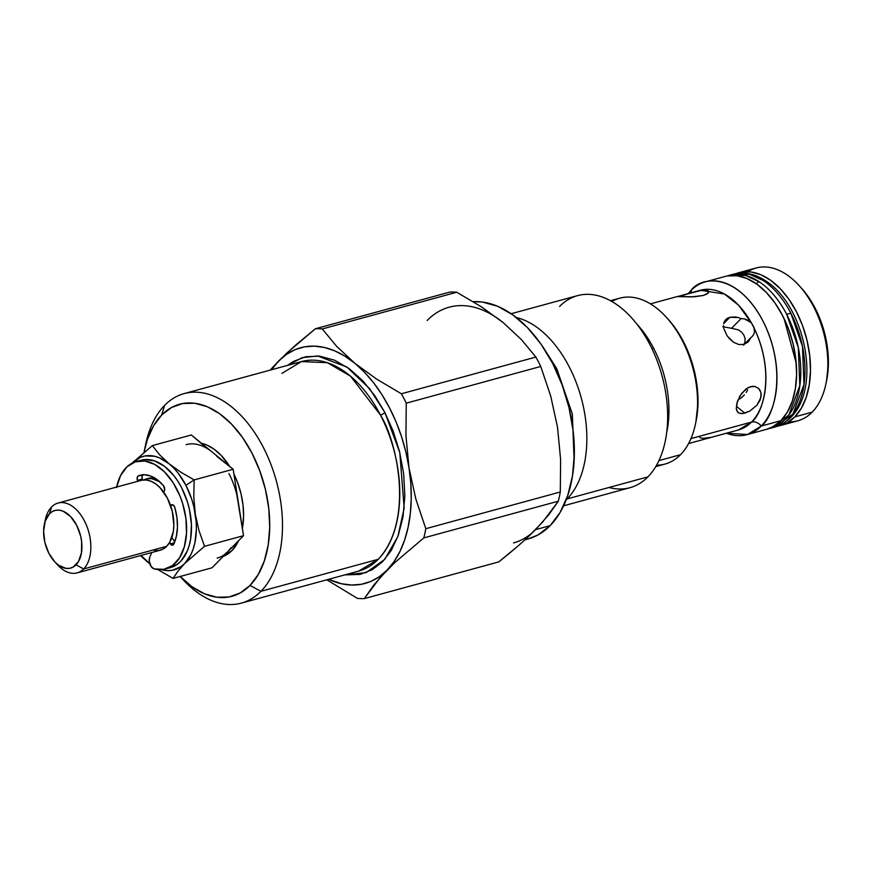 <?xml version="1.0" encoding="UTF-8"?>
<svg xmlns="http://www.w3.org/2000/svg" width="872" height="872" viewBox="0 0 872 872"><rect width="100%" height="100%" fill="white"/><g stroke="black" fill="none" stroke-linecap="round" stroke-linejoin="round"><path stroke-width="1.31" d="M145.144 447.205A108.597 65.891 74.7 0 1 164.59 405.393A108.597 65.891 -105.3 0 0 145.788 443.903L144.425 450.334A99.55 60.397 74.7 0 0 144.033 452.285L147.368 439.532L153.516 425.852L161.669 415.039L164.59 405.393L161.669 415.039A99.55 60.397 74.7 0 1 252.008 453.178A99.55 60.397 74.7 0 1 250.002 585.45L260.957 591.303A108.597 65.891 -105.3 0 0 263.137 446.998A108.597 65.891 -105.3 0 0 164.59 405.393A108.597 65.891 74.7 0 1 184.188 393.577A108.597 65.891 74.7 0 1 270.582 463.501A108.597 65.891 74.7 0 1 260.957 591.303L378.252 559.301A108.597 65.891 -105.3 0 0 380.432 414.996A3.619 0.959 152.6 0 0 384.89 412.521L399.79 452.546L404.161 508.202L397.85 536.585L384.672 559.453L366 572.686L344.887 574.877L359.983 574.43L372.333 569.688L382.634 561.644L391.277 550.385L398.297 535.364L402.995 516.943L404.848 495.983L403.649 473.736L399.561 451.609L393.076 430.888L384.89 412.521L374.96 395.932L362.905 380.89L349.16 368.616L334.434 360.147L319.653 356.158L305.712 356.746L293.352 361.477L287.706 365.335L302.115 357.673L317.615 355.961L347.023 367.101L369.717 388.814L384.89 412.521A3.619 0.959 -27.4 0 1 380.432 414.996L350.457 376.115L327.371 362.698L301.483 361.575L281.885 373.39M555.039 368.18A9.505 2.529 -27.4 0 1 556.837 368.845A9.505 2.529 152.6 0 0 555.039 368.18M651.929 348.626A9.047 2.398 152.6 0 0 653.64 348.277A85.979 52.167 74.7 0 1 666.633 432.806A85.979 52.167 74.7 0 0 653.64 348.277A9.047 2.398 -27.4 0 1 651.929 348.626M688.281 293.57A79.189 48.047 74.7 0 1 691.006 290.485A9.047 6.78 -135.6 0 1 691.3 292.72A9.047 6.78 44.4 0 0 691.006 290.485C700.336 276.805 736.36 271.159 762.858 320.82C788.364 371.494 773.431 417.808 761.267 426.037A9.047 6.78 44.4 0 0 751.544 422.07C762.313 414.396 775.895 374.579 754.367 328.602L751.555 323.185L738.628 305.255L724.469 294.028L700.358 290.245L691.834 292.578L700.587 290.55L706.963 290.343L708.783 291.412L708.271 293.057L703.257 295.488L691.649 296.883L677.62 296.589L700.587 290.55L708.151 290.779M180.177 576.479L182.728 579.281A108.597 65.891 -105.3 0 0 260.957 591.303A108.597 65.891 74.7 0 1 241.37 603.119L358.665 571.116L378.252 559.301C414.876 520.028 396.553 440.12 380.432 414.996A108.597 65.891 -105.3 0 0 301.483 361.575L184.188 393.577M223.984 554.93L227.777 551.736L212.027 567.792L173.027 578.43L157.876 569.558L173.027 578.43L177.866 571.302L184.744 563.476L204.528 546.319L199.023 530.699L195.317 514.207L193.791 497.127L194.173 479.905L233.173 469.267L194.173 479.905L185.921 485.312A58.827 35.687 74.7 0 1 195.317 514.207L193.791 497.127L194.173 479.905L180.886 472.232L169.223 463.86L159.729 454.901L152.328 445.614L191.328 434.975L152.328 445.614L132.544 462.77A58.827 35.687 74.7 0 1 169.223 463.86L159.729 454.901L152.328 445.614L132.206 463.119A58.827 35.687 74.7 0 1 132.544 462.77L140.49 457.288L144.97 455.958L154.54 456.241L159.478 457.855L169.223 463.86L173.855 468.155L178.237 473.224L185.921 485.312L194.173 479.905L180.886 472.232L169.223 463.86A58.827 35.687 74.7 0 1 185.921 485.312L191.753 499.285L193.835 506.697L196.178 521.707L196.385 529.064L194.892 542.82L193.192 549L190.914 554.559L184.744 563.476L204.528 546.319L243.528 535.67L227.777 551.736A58.827 35.687 74.7 0 1 217.161 558.135M228.955 473.561A58.827 35.687 74.7 0 1 238.35 502.468L233.173 469.267L191.328 434.975L207.427 448.666M223.21 556.39A58.827 35.687 -105.3 0 0 238.557 540.738L231.941 550.592L223.21 556.39M242.394 528.41A58.827 35.687 -105.3 0 0 233.914 473.997L237.685 482.783L241.032 493.814L243.016 505.095L243.582 516.18L242.394 528.41M449.2 307.195A122.178 74.131 74.7 0 1 503.329 322.738L521.423 339.611L535.866 357.062A138.016 83.734 74.7 0 1 540.749 366.469L550.733 396.15L557.535 427.313L560.609 459.5L560.304 491.993A138.016 83.734 74.7 0 1 558.331 501.193L548.728 514.818L535.572 529.631L550.145 525.653A122.178 74.131 -105.3 0 0 563.65 389.195A122.178 74.131 -105.3 0 0 473.202 301.679L482.347 302.028L497.672 306.279L512.932 314.945L527.538 327.687L540.934 344.015L552.597 363.308L562.091 384.825L569.034 407.725L573.166 431.15L574.332 454.181L572.49 475.938L567.705 495.59L560.162 512.376L550.145 525.653L535.572 529.631A122.178 74.131 74.7 0 1 513.532 542.918M154.464 477.834A36.199 21.963 -105.3 0 0 149.112 478.205L146.234 478.99A36.199 21.963 74.7 0 1 159.663 481.693L151.739 478.641L147.346 478.728L143.28 480.178M143.738 479.949A36.199 21.963 74.7 0 1 146.234 478.99M175.49 539.681A36.199 21.963 74.7 0 1 174.498 541.458L175.49 539.681M563.606 505.804L629.955 487.699A99.55 60.397 -105.3 0 0 647.918 476.864L567.116 498.915A99.55 60.397 -105.3 0 0 580.948 396.804A99.55 60.397 -105.3 0 0 516.388 317.539A99.55 60.397 74.7 0 1 580.948 396.804A99.55 60.397 74.7 0 1 567.116 498.915L647.918 476.864A99.55 60.397 -105.3 0 0 656.736 359.711A99.55 60.397 -105.3 0 0 577.547 295.619L511.188 313.724M77.15 572.882A36.199 21.963 74.7 0 1 56.004 563.083A36.199 21.963 -105.3 0 0 57.607 564.936A36.199 21.963 -105.3 0 0 83.679 568.947L76.017 564.849A29.866 18.116 74.7 0 1 54.5 561.546A29.866 18.116 74.7 0 1 44.341 524.312A29.866 18.116 74.7 0 1 49.508 513.728L45.224 521.075L43.6 531.201L44.897 542.548L48.908 553.415L55.034 562.113L58.609 565.23L66.087 568.391L69.706 568.315L73.052 567.116L78.458 561.601L81.478 552.695L81.641 541.752L80.627 536.029L76.616 525.173L70.49 516.464L63.187 511.232L59.438 510.185L55.819 510.273L52.473 511.461L49.508 513.728L51.557 506.981L49.508 513.728A29.866 18.116 74.7 0 1 76.616 525.173A29.866 18.116 74.7 0 1 76.017 564.849L83.679 568.947A36.199 21.963 74.7 0 1 77.15 572.882L160.154 550.232A36.199 21.963 -105.3 0 0 166.683 546.297A36.199 21.963 -105.3 0 0 169.898 503.689A36.199 21.963 -105.3 0 0 141.101 480.385L58.086 503.035A36.199 21.963 74.7 0 1 86.884 526.35A36.199 21.963 74.7 0 1 83.679 568.947L166.683 546.297L83.679 568.947A36.199 21.963 -105.3 0 0 84.41 520.846A36.199 21.963 -105.3 0 0 51.557 506.981A36.199 21.963 74.7 0 1 58.086 503.035M567.116 498.915A99.55 60.397 74.7 0 1 566.146 499.885A99.55 60.397 -105.3 0 0 567.116 498.915M559.584 306.454A99.55 60.397 74.7 0 1 649.913 344.593A99.55 60.397 74.7 0 1 647.918 476.864A99.55 60.397 74.7 0 1 608.983 487.492M611.904 301.494A85.979 52.167 74.7 0 1 666.164 317.048A85.979 52.167 74.7 0 1 695.42 424.228A85.979 52.167 74.7 0 1 680.531 454.704L658.927 460.601L680.531 454.704A85.979 52.167 -105.3 0 0 688.139 353.531A85.979 52.167 -105.3 0 0 619.752 298.17L610.487 300.698M637.018 324.275A85.979 52.167 74.7 0 1 653.64 348.277A85.979 52.167 74.7 0 0 637.018 324.275M695.42 424.228L695.954 421.656A82.36 49.966 -105.3 0 0 667.941 318.988L666.164 317.048M747.925 320.275L750.977 322.575L744.503 318.912L747.925 320.275M741.091 318.574L744.503 318.912L741.091 318.574L731.564 328.286L722.812 326.749L731.564 328.286L741.091 318.574L738.181 317.517L741.091 318.574M735.27 316.95L738.181 317.517L729.886 317.299L723.662 323.643L729.886 317.299L735.27 316.95M727.662 318.182L729.886 317.299L725.886 319.49L727.662 318.182M724.567 321.179L725.886 319.49L723.76 323.207L724.567 321.179M723.477 325.507L723.695 328.025L723.477 325.507M748.35 341.813L750.923 337.551L744.296 344.309L750.923 337.551L748.231 341.933L743.936 344.418L738.867 344.527L733.701 342.369L727.161 335.96L723.804 328.559M753.484 334.968L751.468 337.202L753.484 334.968L754.498 331.981L753.484 334.968M700.358 290.245A72.398 43.927 -105.3 0 1 751.555 323.185L753.953 327.163L754.498 331.981L754.367 328.602A72.398 43.927 -105.3 0 1 751.544 422.07A9.047 6.78 -135.6 0 1 761.267 426.037L780.931 420.675A79.189 48.047 -105.3 0 0 787.939 327.48A79.189 48.047 -105.3 0 0 724.948 276.5L705.295 281.863A79.189 48.047 74.7 0 1 768.287 332.842A79.189 48.047 74.7 0 1 761.267 426.037A79.189 48.047 74.7 0 1 746.988 434.659A79.189 48.047 74.7 0 1 726.354 433.21L747.5 434.507L761.267 426.037L780.931 420.675L787.416 412.075L792.299 401.185L795.406 388.454L796.605 374.35L795.842 359.417L793.16 344.244L788.659 329.398L782.511 315.457L774.957 302.955L766.27 292.371L756.809 284.108L746.912 278.495L736.982 275.737L727.39 275.944M690.962 438.594L751.544 422.07L690.962 438.594M748.122 387.615L752.885 386.307L755.119 386.536L758.825 388.65L760.907 392.531L761.18 394.929L760.068 400.117L756.94 405.153L749.866 411.039L742.552 413.622L738.9 413.077L737.614 412.096L736.295 408.837L737.363 401.436L741.636 393.348L748.122 387.615M713.438 436.752L730.616 432.054M699.475 436.327L700.14 437.744L703.028 438.365L710.484 437.439M748.231 341.933L743.936 344.418L738.867 344.527L733.701 342.369L728.948 338.26M736.611 404.139L739.914 395.932L745.8 389.086L750.519 386.667L755.119 386.536L758.825 388.65L760.101 390.405L760.907 392.531L760.907 397.49L756.94 405.153L749.866 411.039L744.83 413.186L740.546 413.579M737.614 412.096L738.9 413.077L736.753 410.679L736.251 408.456M736.284 406.189L744.83 413.186L736.284 406.189M708.783 291.412L707.127 293.929L703.257 295.488L694.766 296.742L677.62 296.589L683.506 294.9L683.822 296.862L683.506 294.9L691.845 292.567M691.006 290.485A79.189 48.047 74.7 0 1 705.295 281.863M736.153 273.579L741.265 272.162L750.857 271.955L760.798 274.702L770.684 280.315L780.157 288.578L788.833 299.161L796.398 311.664L802.545 325.605L807.047 340.451L809.728 355.634L810.48 370.556L809.292 384.661L806.186 397.403L801.292 408.281L794.806 416.892L812.159 412.151A79.189 48.047 -105.3 0 0 819.168 318.967A79.189 48.047 -105.3 0 0 756.177 267.976L738.824 272.718A79.189 48.047 74.7 0 1 801.815 323.697A79.189 48.047 74.7 0 1 794.806 416.892A79.189 48.047 74.7 0 1 780.516 425.503A79.189 48.047 74.7 0 1 777.791 426.114L786.969 422.898L794.806 416.892L812.159 412.151A79.189 48.047 74.7 0 1 788.822 421.786M736.164 273.579A79.189 48.047 74.7 0 1 738.824 272.718M747.871 271.693A79.189 48.047 74.7 0 1 798.926 285.362A79.189 48.047 74.7 0 1 825.871 384.083A79.189 48.047 74.7 0 1 812.159 412.151A79.189 48.047 -105.3 0 1 797.869 420.773L780.516 425.503M825.871 384.083L826.547 380.868A74.665 45.3 -105.3 0 0 801.15 287.793L798.926 285.362M826.493 381.129L828.4 363.657L827.692 349.574L825.163 335.273L820.912 321.267L815.113 308.121L807.984 296.338L801.041 287.673M743.663 345.17L744.971 342.206L745.102 338.772L743.98 335.317L741.723 332.254L738.617 329.954L731.619 328.275M766.477 429.34L773.083 426.68L780.931 420.675A79.189 48.047 -105.3 0 1 766.641 429.297L746.988 434.659M747.609 389.926L746.214 392.476L747.609 389.926M744.361 394.874L742.148 397.043L744.361 394.874M739.663 398.951L742.148 397.043L739.663 398.951M745.102 338.816L743.98 335.317L741.723 332.254L738.551 329.921M758.171 388.051L758.825 388.65M738.475 429.94L751.544 422.07A72.398 43.927 -105.3 0 1 738.475 429.94L688.586 443.554M695.9 421.95L698.003 402.668L697.219 387.146L694.428 371.363L689.741 355.918L683.354 341.421L675.484 328.417L667.832 318.858M655.755 466.585L665.02 464.057A85.979 52.167 -105.3 0 0 680.531 454.704A85.979 52.167 74.7 0 1 656.572 465.19M44.864 522.23A36.199 21.963 74.7 0 1 51.557 506.981A36.199 21.963 -105.3 0 0 45.289 519.81L44.341 524.312M142.212 480.134L146.594 480.036L151.139 481.3L155.663 483.862L159.99 487.644L167.413 498.195L172.285 511.352L173.855 525.118L173.31 531.56L169.659 542.362L166.683 546.297L163.108 549.044L159.042 550.494L154.649 550.581M527.854 539.016L538.057 534.918L550.145 525.653A122.178 74.131 -105.3 0 1 528.105 538.951L525.031 539.779M216.888 456.416L233.173 469.267L243.528 535.67L212.027 567.792L173.027 578.43L177.866 571.302L184.744 563.476L180.962 566.68L172.318 570.288L167.609 570.637L161.276 569.623A58.827 35.687 74.7 0 0 184.744 563.476A58.827 35.687 74.7 0 0 195.317 514.207L199.023 530.699L204.528 546.319L243.528 535.67L236.868 494.947M149.733 563.693L141.035 555.453A58.827 35.687 74.7 0 0 148.066 562.386L143.03 557.949L148.066 562.386A58.827 35.687 74.7 0 0 149.733 563.693M154.617 477.856L149.036 478.227M140.61 555.573L143.03 557.949L140.61 555.573M535.572 529.631L527.538 537.468L542.646 522.066L558.331 501.193L423.836 537.893A138.016 83.734 -105.3 0 0 425.808 528.694A138.016 83.734 74.7 0 1 423.836 537.893L558.331 501.193A138.016 83.734 -105.3 0 0 560.304 491.993L425.808 528.694L560.304 491.993L560.609 459.5L557.535 427.313L550.733 396.15L540.749 366.469A138.016 83.734 -105.3 0 0 535.866 357.062L401.371 393.763A138.016 83.734 74.7 0 1 406.243 403.169L540.749 366.469L406.243 403.169L405.949 435.651L409.012 467.85L415.824 499.013L425.808 528.694L415.824 499.013L409.012 467.85L405.949 435.651L406.243 403.169A138.016 83.734 -105.3 0 0 401.371 393.763L535.866 357.062L521.423 339.611L503.329 322.738A122.178 74.131 -105.3 0 0 427.16 320.482M509.063 553.611L498.795 561.895L364.3 598.606A138.016 83.734 74.7 0 1 357.444 598.399L326.804 579.804L357.444 598.399A138.016 83.734 -105.3 0 0 364.3 598.606L498.795 561.895L518.677 545.458L509.063 553.611M527.538 537.468L518.677 545.458L527.538 537.468M449.919 292.044A138.016 83.734 74.7 0 1 456.765 292.24L481.497 306.89L503.329 322.738L481.497 306.89L456.765 292.24A138.016 83.734 -105.3 0 0 449.919 292.044L315.424 328.744A138.016 83.734 74.7 0 1 322.269 328.951L456.765 292.24L322.269 328.951L336.712 346.402L354.806 363.264L376.639 379.113L401.371 393.763L376.639 379.113L354.806 363.264A122.178 74.131 74.7 0 1 409.012 467.85A122.178 74.131 74.7 0 1 387.048 570.157L373.892 584.97L364.3 598.606L379.974 577.733L395.081 562.331L387.048 570.157A122.178 74.131 74.7 0 1 328.679 579.302L341.355 583.717L351.46 585.036L361.248 584.305L370.546 581.548L379.189 576.806L387.048 570.157L393.981 561.732L399.867 551.649L404.608 540.095L408.118 527.266L410.341 513.379L411.235 498.686L410.799 483.415L409.012 467.85L405.938 452.23L401.6 436.85L396.095 421.961L389.501 407.813L381.947 394.656L373.543 382.721L364.442 372.191L336.712 346.402L322.269 328.951A138.016 83.734 -105.3 0 0 315.424 328.744L449.919 292.044M423.836 537.893L395.081 562.331L423.836 537.893M278.637 361.008L295.532 345.181L315.424 328.744L286.67 353.182L271.563 368.584L278.637 361.008A122.178 74.131 74.7 0 1 354.806 363.264L344.8 356.092L334.576 350.795L324.33 347.448L314.225 346.14L304.448 346.86L295.15 349.618L286.496 354.37L278.637 361.008A122.178 74.131 74.7 0 0 271.497 369.761L278.637 361.008M270.233 370.099L271.563 368.584L270.233 370.099M227.777 551.736L231.113 547.671M239.201 509.967L238.35 502.468M186.183 444.633A58.827 35.687 74.7 0 1 212.245 452.121M229.663 466.389A58.827 35.687 -105.3 0 0 201.508 443.314L206.675 444.971L214.022 449.145L221.052 455.282L229.663 466.389M144.425 450.334A99.55 60.397 74.7 0 1 161.669 415.039L171.522 407.486L182.695 403.507L194.761 403.245L207.253 406.712L219.69 413.764L231.592 424.152L242.503 437.45L252.008 453.178L259.736 470.706L265.393 489.366L268.761 508.441L269.71 527.211L268.216 544.946L264.314 560.958L258.166 574.637L250.002 585.45L240.149 593.004L228.976 596.982L216.91 597.244L204.43 593.778L191.993 586.725L180.09 576.338M358.665 571.116A108.597 65.891 -105.3 0 0 378.252 559.301L260.957 591.303L250.002 585.45A99.55 60.397 74.7 0 1 180.21 576.468M241.37 603.119A108.597 65.891 74.7 0 1 180.482 576.752M790.839 313.179L802.48 346.435L803.984 384.53L792.964 414.026L774.968 427.018A79.189 48.047 -105.3 0 0 790.839 313.179L786.675 314.323A79.189 48.047 -105.3 0 0 759.261 281.787A5.428 3.543 123.6 0 0 756.318 283.771A5.428 3.543 -56.4 0 1 759.261 281.787L745.647 275.487L729.112 275.367A79.189 48.047 74.7 0 1 759.261 281.787A79.189 48.047 74.7 0 1 786.675 314.323A79.189 48.047 74.7 0 1 770.804 428.152L788.8 415.17L799.82 385.664L798.316 347.568L786.675 314.323L790.839 313.179A79.189 48.047 -105.3 0 0 763.425 280.653A79.189 48.047 74.7 0 1 790.839 313.179M796.212 363.166L784.004 318.433M765.845 280.958A5.428 3.543 123.6 0 0 763.425 280.653A79.189 48.047 -105.3 0 0 733.276 274.233L749.811 274.353L763.425 280.653A5.428 3.543 -56.4 0 1 765.845 280.958M768.646 428.664L770.804 428.152A79.189 48.047 74.7 0 1 768.701 428.643M727.052 276.01A79.189 48.047 74.7 0 1 729.112 275.367L733.276 274.233C744.121 271.53 754.956 273.754 765.79 280.926C809.532 308.514 826.776 409.982 774.968 427.018L770.804 428.152M150.442 565.405A7.129 4.327 74.7 0 1 149.744 557.23L151.793 552.521L149.744 557.23L149.21 561.143L151.238 566.68L154.17 568.904A7.129 4.327 74.7 0 1 150.442 565.405M170.345 567.628L177.441 564.173L181.191 560.772L187.142 551.278L189.224 545.382L190.641 538.874L191.415 524.519L189.409 509.335L187.404 501.803L181.572 487.59L177.866 481.191L173.735 475.436L164.492 466.291L154.573 460.863L144.741 459.566L140.098 460.525M142.736 474.804A3.564 2.158 -105.3 0 0 142.332 479.066L142.016 476.254L143.15 474.542M174.749 541.817L171.839 537.544L174.749 541.817M116.63 487.067A55.655 33.768 74.7 0 1 136.25 461.539A55.655 33.768 74.7 0 1 183.48 506.349A55.655 33.768 74.7 0 1 165.56 568.926L170.411 567.607A55.655 33.768 -105.3 0 0 188.341 505.019A55.655 33.768 -105.3 0 0 141.111 460.22A55.655 33.768 -105.3 0 0 138.724 461.026M165.56 568.926A55.655 33.768 74.7 0 1 154.17 568.904L163.882 569.318L172.58 565.503L179.588 557.764L184.363 546.711L186.521 533.195L185.9 518.284L182.542 503.122L179.915 495.83L173.016 482.521L164.383 471.763L154.704 464.405L144.73 461.005L135.236 461.844L126.974 466.858L120.565 475.632L116.532 487.513M142.332 479.066L137.482 480.385L137.82 481.279L137.482 480.385A3.564 2.158 74.7 0 1 138.299 475.872L141.765 474.924L138.299 475.872A41.409 25.125 74.7 0 1 140 475.295A41.409 25.125 74.7 0 1 163.533 485.715A3.564 2.158 74.7 0 1 164.339 490.871L163.674 492.081L164.699 489.715L163.533 485.715L157.418 479.829L150.91 476.101L144.403 474.75L138.299 475.872L137.166 477.584L137.482 480.385L142.332 479.066M173.016 504.921L170.585 505.586L173.016 504.921M172.089 504.681L171.577 504.823A3.564 2.158 74.7 0 1 171.828 504.725A3.564 2.158 74.7 0 1 174.825 507.504A41.409 25.125 74.7 0 1 173.713 544.204A3.564 2.158 74.7 0 1 172.689 545.153A3.564 2.158 74.7 0 1 170.4 543.899L174.335 542.82L170.4 543.899L169.517 542.602L172.209 545.185L173.713 544.204L176.362 536.389L177.452 527.298L176.929 517.467L174.825 507.504L173.408 505.193L172.089 504.681M543.311 347.492L556.783 368.714L572.348 414.058L574.125 460.394M650.458 303.859L678.351 296.251M57.607 564.936L54.5 561.546M726.986 276.021L729.112 275.367M141.111 460.22L136.25 461.539M170.607 505.629L173.092 504.953"/></g></svg>
